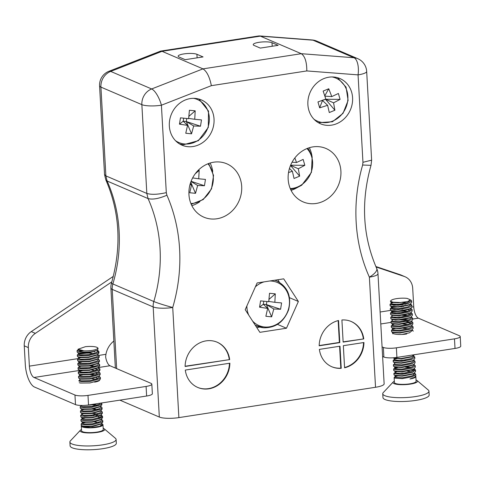 <?xml version="1.0" encoding="UTF-8"?>
<svg xmlns="http://www.w3.org/2000/svg" width="485" height="485" viewBox="0 0 485 485"><rect width="100%" height="100%" fill="white"/><g stroke="black" fill="none" stroke-linecap="round" stroke-linejoin="round"><path stroke-width="0.73" d="M179.038 57.042A9.845 2.164 176.8 0 1 178.147 56.211A9.845 2.164 176.8 0 1 185.822 53.665A9.845 2.164 176.8 0 1 196.916 54.284L203.057 56.921L185.185 59.673L179.038 57.042M178.88 417.615A14.768 3.249 176.8 0 1 159.329 417.051L153.175 306.932A14.768 13.174 -66.8 0 1 153.812 301.506A14.768 0.879 16.4 0 0 172.727 307.496L178.88 417.615L375.529 387.272L369.376 277.153A158.777 141.596 -66.8 0 1 362.634 165.021L362.956 162.299L358.063 74.872L306.811 70.931C306.799 61.959 304.962 56.211 301.3 53.696L260.354 36.145L258.863 35.938L160.62 51.095L108.943 71.283A14.768 14.768 0 0 0 99.577 85.857L104.536 174.527L105.882 175.885L107.112 181.02A144.003 128.422 -66.8 0 1 112.866 283.961A14.768 13.174 113.2 0 0 112.229 289.381L116.655 368.606M306.811 70.931L211.357 85.663C209.617 76.951 206.822 71.35 202.972 68.864L162.026 51.313L160.62 51.095M278.147 45.335L260.269 48.094L254.128 45.457A9.845 2.164 176.8 0 1 253.231 44.632A9.845 2.164 176.8 0 1 260.912 42.08A9.845 2.164 176.8 0 1 272 42.698L278.147 45.335M216.898 218.777A29.045 25.905 113.2 0 0 241.239 193.654A29.045 25.905 113.2 0 0 226.762 163.785A29.045 25.905 113.2 0 0 191.508 180.281A29.045 25.905 113.2 0 0 203.876 217.183A29.045 25.905 113.2 0 0 216.898 218.777M316.117 203.47A29.045 25.905 113.2 0 0 340.458 178.347A29.045 25.905 113.2 0 0 325.981 148.477A29.045 25.905 113.2 0 0 290.727 164.973A29.045 25.905 113.2 0 0 303.095 201.875A29.045 25.905 113.2 0 0 316.117 203.47M338.554 320.5A24.614 21.952 113.2 0 0 319.178 345.793L339.791 342.61L338.554 320.5M229.666 359.603A24.614 21.952 113.2 0 0 217.183 342.21A24.614 21.952 113.2 0 0 185.1 366.478L229.666 359.603L185.106 366.242M229.872 363.198L185.3 370.073A24.614 21.952 113.2 0 0 197.789 387.466A24.614 21.952 113.2 0 0 229.872 363.198M343.144 342.095L363.75 338.918A24.614 21.952 113.2 0 0 351.261 321.525A24.614 21.952 113.2 0 0 341.907 319.985L343.144 342.095M343.344 345.69L344.58 367.8A24.614 21.952 113.2 0 0 363.95 342.513L343.344 345.69M319.385 349.388A24.614 21.952 113.2 0 0 331.867 366.775A24.614 21.952 113.2 0 0 341.228 368.315L339.991 346.205L319.385 349.388M193.024 146.525A24.614 21.952 113.2 0 0 213.655 125.239A24.614 21.952 113.2 0 0 201.384 99.922A24.614 21.952 113.2 0 0 171.508 113.902A24.614 21.952 113.2 0 0 181.99 145.179A24.614 21.952 113.2 0 0 193.024 146.525M331.576 125.148A24.614 21.952 113.2 0 0 352.201 103.863A24.614 21.952 113.2 0 0 339.93 78.546A24.614 21.952 113.2 0 0 310.054 92.526A24.614 21.952 113.2 0 0 320.536 123.802A24.614 21.952 113.2 0 0 331.576 125.148M245.21 309.685L257.123 282.943L283.701 278.839L298.366 301.482L286.459 328.23L259.881 332.328L245.21 309.685M104.56 174.697L105.839 179.923L107.112 181.02L148.058 198.571C152.551 199.802 158.837 198.686 166.919 195.219A158.777 141.596 -66.8 0 1 172.727 307.496A14.768 3.249 -3.2 0 1 153.175 306.932L112.229 289.381A14.768 3.249 -3.2 0 1 110.889 288.138A14.768 14.768 0 0 1 111.471 283.137A14.768 0.879 16.4 0 0 112.866 283.961L153.812 301.506A144.003 128.422 113.2 0 0 148.058 198.571L146.828 193.436L105.882 175.885L100.916 87.1A14.768 3.249 176.8 0 1 99.577 85.857M159.329 417.051L119.886 400.149M377.979 273.698A14.768 14.768 0 0 0 376.706 268.472L376.706 268.472A14.768 5.165 -24.2 0 1 369.376 277.153A14.768 3.249 -3.2 0 0 377.979 273.698L384.138 383.817A14.768 3.249 176.8 0 1 375.529 387.272M229.26 359.427A24.614 21.952 113.2 0 0 216.977 342.125M197.583 387.376A24.614 21.952 113.2 0 0 229.453 363.265M343.125 341.858L363.75 338.918M363.338 338.742A24.614 21.952 113.2 0 0 351.055 321.44M344.562 367.527A24.614 21.952 113.2 0 0 363.538 342.574M339.591 346.272L340.816 368.145L341.228 368.315M331.667 366.69A24.614 21.952 113.2 0 0 340.816 368.145M338.16 320.597L339.379 342.434L339.791 342.61M319.185 345.55L339.379 342.434M259.863 327.084L256.789 327.557M277.784 279.754L279.433 282.3M289.496 297.681L298.366 301.482M277.475 324.38L286.459 328.23M362.634 165.021L371.013 165.349L371.625 160.165L366.672 71.416A14.768 14.768 0 0 0 357.742 58.667L316.796 41.116A14.768 13.174 113.2 0 0 313.025 40.194L260.354 36.145L162.026 51.313L110.701 71.41A14.768 13.174 113.2 0 0 100.916 87.1L141.862 104.651A14.768 13.174 -66.8 0 1 151.653 88.961L110.701 71.41A14.768 5.02 -111.4 0 0 108.943 71.283M362.956 162.299L371.625 160.165M211.357 85.663L161.414 105.215A14.768 3.249 176.8 0 1 141.862 104.651L146.828 193.436C151.381 194.806 157.874 194.54 166.3 192.642L166.919 195.219M291.067 190.356A29.045 25.905 113.2 0 0 296.826 187.828M311.97 156.128A29.045 25.905 113.2 0 0 309.345 147.713M191.848 205.664A29.045 25.905 113.2 0 0 199.735 201.772M212.745 171.417A29.045 25.905 113.2 0 0 210.126 163.021M376.039 266.962L404.235 276.45A14.768 13.174 -66.8 0 1 405.114 276.789A14.768 13.174 -66.8 0 1 412.705 288.296L413.741 306.823L411.862 307.114M78.315 358.579L29.379 366.126L28.342 347.599A14.768 13.174 -66.8 0 1 35.356 333.365L111.841 281.858M29.379 366.126A9.845 3.892 -98.8 0 0 34.011 377.475L74.957 395.02A9.845 2.164 -3.2 0 0 87.991 395.396L146.094 386.436A9.845 2.164 -3.2 0 0 151.829 384.126A9.845 2.164 -3.2 0 0 150.938 383.302L109.992 365.751A9.845 3.892 81.2 0 1 105.621 356.857L105.93 354.317A19.691 17.563 -66.8 0 1 113.848 341.046M87.991 395.396L88.531 404.987A9.845 2.164 176.8 0 1 75.496 404.611L34.55 387.066A19.691 7.784 -98.8 0 1 25.287 364.374L24.25 345.841A14.768 13.174 -66.8 0 1 31.264 331.613L113.308 276.359M375.851 266.52L400.143 274.698A14.768 13.174 -66.8 0 1 401.022 275.031L405.114 276.789M396.378 347.818L396.912 357.409A9.845 2.164 176.8 0 1 383.877 357.033L383.344 347.442A9.845 2.164 -3.2 0 0 396.378 347.818L454.475 338.851A9.845 2.164 -3.2 0 0 460.216 336.548A9.845 2.164 -3.2 0 0 459.319 335.717L418.373 318.172A9.845 3.892 81.2 0 1 413.741 306.823M396.912 357.409L455.015 348.442L454.475 338.851M383.877 357.033L382.61 356.487M460.216 336.548L460.75 346.138A9.845 2.164 176.8 0 1 455.015 348.442M151.829 384.126L152.369 393.717A9.845 2.164 176.8 0 1 146.628 396.021L146.094 386.436M88.531 404.987L146.628 396.021M406.679 333.995A10.094 2.219 176.8 0 1 392.401 332.758A10.094 2.219 176.8 0 1 392.547 332.346M383.344 347.442L382.071 346.896M79.546 381.028A10.094 2.219 176.8 0 1 79.946 380.367M99.655 380.149A10.094 2.219 176.8 0 1 94.611 382.138M81.171 423.987L81.25 425.436L83.85 426.667L92.435 426.497L100.668 424.193L102.838 422.065L102.759 420.616L101.583 422.132L92.508 424.636L82.886 424.781L81.171 423.987L81.595 423.484L85.093 422.52M82.171 421.792L83.608 422.35L92.192 422.18L100.425 419.877L102.596 417.749L102.517 416.3L101.341 417.815L92.271 420.319L82.65 420.465L80.928 419.67L82.335 418.585L81.989 418.998L83.511 419.664L92.138 419.476L100.316 417.155L101.389 415.748L101.032 415.039M101.286 417.852L98.219 416.463M93.399 415.815L84.099 416.342M81.929 417.476L83.365 418.034L91.956 417.864L100.183 415.56L102.353 413.432L102.274 411.983L101.104 413.499L92.029 416.009L82.408 416.148L80.686 415.354L82.092 414.269L81.747 414.681L83.268 415.348L91.895 415.16L100.074 412.838L101.147 411.432L101.098 410.534M80.449 411.044L80.528 412.486L83.123 413.723L91.713 413.553L99.94 411.25L102.117 409.116L102.032 407.667L100.862 409.188L91.786 411.692L82.165 411.832L80.449 411.037L80.868 410.54L84.426 409.201M80.207 406.727L80.286 408.17L82.886 409.407L91.471 409.237L99.704 406.933L101.874 404.799L101.795 403.356L100.619 404.872L91.544 407.376L81.923 407.515L80.207 406.727L80.625 406.224L81.607 405.642L81.268 406.048L82.783 406.721L91.416 406.527L99.595 404.211L100.619 403.12M85.924 405.296L91.228 404.92L97.024 403.678M97.527 381.428L99.243 380.434L100.425 378.906L100.346 377.457L99.17 378.979L90.095 381.483L80.474 381.622L78.758 380.834L80.158 379.749M98.146 378.312L96.048 377.621M98.934 371.843L100.104 373.147L98.928 374.662L89.858 377.166L80.237 377.306L78.515 376.518L78.6 377.961L81.195 379.197L89.78 379.027L98.443 376.427M97.903 374.002L95.806 373.304M78.273 372.201L78.358 373.65L80.953 374.881L89.543 374.711L97.77 372.407L99.946 370.273L99.861 368.83L98.691 370.346L89.616 372.85L79.995 372.989L78.273 372.201L78.697 371.698L82.195 370.728M97.667 369.685L95.563 368.988M78.036 367.885L78.115 369.334L80.71 370.564L89.301 370.394L97.54 368.085L99.704 365.963L99.619 364.514L98.449 366.029L89.373 368.533L79.752 368.679L78.036 367.885L78.455 367.381L79.437 366.799L79.091 367.206L80.613 367.879L89.246 367.685L97.424 365.369L98.491 363.962L98.443 363.065M77.794 363.568L77.873 365.017L80.474 366.248L89.058 366.078L97.291 363.774L99.461 361.646L99.383 360.197L98.206 361.713L89.131 364.217L79.51 364.362L77.794 363.568L78.212 363.071L81.716 362.101M78.794 361.373L80.231 361.931L88.816 361.762L97.049 359.458L99.219 357.33L99.14 355.881L97.964 357.396L88.888 359.906L79.267 360.046L77.551 359.252L78.952 358.166L78.612 358.579L80.134 359.246L88.761 359.058L96.939 356.736L98.012 355.329L97.655 354.626M78.552 357.057L79.989 357.621L88.579 357.451L96.806 355.147L98.976 353.013L98.898 351.564L97.721 353.086L88.652 355.59L79.031 355.729L77.309 354.941L78.715 353.856L78.37 354.262L79.892 354.929L88.519 354.741L96.697 352.419L97.77 351.013L97.412 350.309M94.599 351.728L94.096 351.619M78.309 352.74L79.746 353.304L88.337 353.135L97.546 350.231L88.325 352.74L78.776 352.844L77.588 352.504L78.637 352.995M83.79 350.849A9.845 2.164 176.8 0 0 94.126 349.994A9.845 2.164 176.8 0 0 97.4 347.636A9.845 2.164 176.8 0 0 85.396 346.69L78.085 349.206L83.79 350.849L78.534 351.364L77.073 350.625L78.473 349.539M101.832 423.629L102.699 424.266C103.026 424.975 102.062 425.654 99.819 426.303L101.874 424.375L101.82 423.484M98.546 422.399L94.563 421.811M83.917 422.405L82.232 423.314L83.747 423.981L92.38 423.793L100.559 421.471L101.632 420.065L101.274 419.355M99.861 418.543L98.309 418.082M84.911 417.827L82.335 418.585M83.432 413.772L82.092 414.269M99.376 409.91L93.835 408.861M81.413 408.746L81.504 410.365L83.026 411.031L91.659 410.843L99.837 408.522L100.904 407.115L100.856 406.218M97.582 405.139L93.593 404.545M96.133 379.24L92.15 378.652M79.728 378.536L79.819 380.155L81.341 380.822L89.968 380.634L98.146 378.318L99.219 376.906L98.861 376.202M95.897 374.929L91.907 374.335M81.262 374.929L79.576 375.839L81.098 376.512L89.725 376.318L97.903 374.002L98.976 372.589L98.928 371.692M95.654 370.613L91.665 370.019M82.256 370.358L79.334 371.522L80.856 372.195L89.482 372.001L97.661 369.685L98.734 368.273L98.382 367.569M95.412 366.296L91.422 365.708M80.783 366.302L79.437 366.799M81.771 361.725L78.212 363.071M78.758 361.27L78.855 362.895L80.371 363.562L89.004 363.374L97.182 361.052L98.255 359.646L97.897 358.936M81.535 357.409L78.952 358.166M81.292 353.098L80.055 353.353M78.085 349.206L78.127 349.946L79.649 350.619L83.329 350.807M99.819 426.303L90.719 427.588L83.05 426.654M81.692 425.866L82.88 426.212L92.423 426.109L101.656 423.587M80.928 419.67L81.013 421.119L82.638 421.895L92.18 421.792L101.413 419.27M102.256 417.039L100.819 416.178M99.728 415.815L93.435 414.93M80.686 415.354L80.771 416.803L82.395 417.579L91.944 417.476L101.171 414.954M80.965 412.923L82.159 413.262L91.701 413.159L100.935 410.637M92.95 406.297L83.511 406.818M80.728 408.606L81.916 408.946L91.459 408.843L100.692 406.327M79.279 382.713L80.468 383.053L90.01 382.95L99.243 380.434M79.037 378.397L80.225 378.736L89.767 378.633L98.934 376.154L100.183 374.59L100.104 373.147M91.022 371.777L79.388 372.862M78.794 374.08L79.983 374.426L89.531 374.317L98.758 371.801M90.78 367.46L79.152 368.545M78.552 369.764L79.746 370.11L89.288 370.007L98.522 367.484M90.537 363.144L78.909 364.229M78.315 365.447L79.504 365.793L89.046 365.69L98.279 363.168M90.295 358.827L80.862 359.349M77.551 359.252L77.63 360.701L79.261 361.477L88.803 361.373L98.037 358.851M90.052 354.511L80.619 355.032M77.309 354.941L77.394 356.384L79.019 357.16L88.561 357.057L97.794 354.535M98.637 352.304L97.2 351.443M77.073 350.625L77.151 352.068L77.588 352.504M98.103 348.242L97.546 350.231M97.594 350.2L98.898 351.564M78.4 354.129L87.676 353.019L94.235 353.504M97.97 354.583L99.14 355.881M98.212 358.9L99.383 360.197M98.455 363.21L99.619 364.514M89.798 365.981L94.957 366.454M98.558 367.46L99.861 368.83M78.515 376.518L79.728 375.663L82.438 375.044M90.283 374.608L95.442 375.081M99.043 376.093L100.346 377.457M91.974 404.817L98.813 405.648M100.868 406.369L102.032 407.667M92.211 409.134L97.37 409.607M101.104 410.686L102.274 411.983M92.453 413.45L97.612 413.923M101.213 414.93L102.517 416.3M82.02 418.864L84.851 418.203M101.589 419.313L102.759 420.616M102.699 424.266A10.87 2.395 176.8 0 1 102.99 424.775L103.256 429.571A10.87 2.395 176.8 0 1 92.538 432.565A10.87 2.395 176.8 0 1 81.553 430.783L81.286 425.988A10.87 2.395 176.8 0 1 81.365 425.654M81.48 429.516A12.307 2.71 -3.2 0 0 80.401 430.237A12.307 2.71 -3.2 0 0 92.556 432.881A12.307 2.71 -3.2 0 0 104.342 428.898A12.307 2.71 -3.2 0 0 103.19 428.303M102.99 424.775A10.87 2.395 176.8 0 1 92.271 427.77A10.87 2.395 176.8 0 1 81.286 425.988M78.534 351.364A10.87 2.395 -3.2 0 0 88.052 352.043A10.87 2.395 -3.2 0 0 97.418 350.303M80.401 430.237L70.422 440.835A23.141 5.093 -3.2 0 0 69.888 442.017A23.141 5.093 -3.2 0 0 73.641 444.539A23.141 5.093 -3.2 0 0 99.716 445.248A23.141 5.093 -3.2 0 0 116.097 439.434A23.141 5.093 -3.2 0 0 115.436 438.319L104.342 428.898M69.888 442.017L70.107 445.854A23.141 5.093 -3.2 0 0 73.859 448.376A23.141 5.093 -3.2 0 0 99.928 449.08A23.141 5.093 -3.2 0 0 116.315 443.272L116.097 439.434M414.493 375.857L413.517 375.16M414.311 368.697L415.481 369.976L412.45 372.383L402.047 374.311L394.311 373.783L393.893 373.347L393.972 374.796L395.493 375.748L402.301 376.154L411.686 374.371L413.778 373.298M413.281 370.849L411.201 370.14M413.929 364.308L415.239 365.66L412.208 368.066L401.81 369.994L394.069 369.467L393.65 369.03L393.729 370.479L395.251 371.437L402.059 371.837L411.444 370.055L413.535 368.982M410.959 365.829L410.443 365.714M413.826 360.064L414.996 361.343L411.965 363.75L401.568 365.678L393.826 365.15L393.408 364.714L393.493 366.163L395.008 367.121L401.816 367.521L411.201 365.738L413.293 364.665M393.165 360.404L393.25 361.852L394.766 362.804L401.574 363.204L410.965 361.422L413.602 360.046L414.839 358.476L414.754 357.033L411.723 359.433L401.325 361.361L393.584 360.834L393.165 360.404L394.554 359.33L394.226 359.724L394.578 360.088L401.519 360.5L410.88 358.706L413.626 356.475L413.275 355.784M394.178 358.227L401.337 358.888L410.722 357.105L414.439 354.753M391.48 330.194L391.559 331.637L393.08 332.595L399.889 332.995L409.273 331.213L411.911 329.836L413.147 328.266L413.068 326.823L410.037 329.224L399.634 331.152L391.898 330.631L391.48 330.194L392.862 329.121L392.541 329.515L392.892 329.879L399.828 330.291L409.188 328.497L411.941 326.266L411.583 325.574M392.486 328.018L399.646 328.678L409.031 326.896L411.668 325.52L412.905 323.956L412.826 322.507L409.795 324.908L399.397 326.841L391.656 326.314L391.237 325.878L392.626 324.804L392.298 325.199L392.65 325.562L399.585 325.981L408.946 324.18L411.698 321.949L411.341 321.258M411.601 324.071L408.546 322.671M390.995 321.561L391.08 323.01L392.595 323.962L399.404 324.362L408.788 322.586L411.425 321.209L412.662 319.639L412.583 318.19L409.552 320.591L399.155 322.525L391.413 321.998L390.995 321.561L392.383 320.488M390.758 317.245L390.837 318.693L392.353 319.645L399.161 320.051L408.552 318.269L411.189 316.893L412.426 315.323L412.341 313.874L409.31 316.275L398.912 318.208L391.171 317.681L390.758 317.245L392.141 316.171M410.14 314.747L407.545 313.922M410.789 308.205L412.098 309.557L409.073 311.964L398.67 313.892L390.928 313.365L390.516 312.928L390.595 314.377L392.116 315.329L398.925 315.735L408.309 313.953L410.401 312.88M409.898 310.43L407.309 309.606M402.92 309.09L393.753 309.606M410.553 303.889L411.862 305.241L408.831 307.648L398.428 309.575L390.692 309.048L390.273 308.618L390.352 310.06L391.874 311.018L398.682 311.418L408.067 309.636L410.158 308.563M407.582 305.411L407.067 305.295M402.683 304.774L393.511 305.289M411.286 300.245L411.62 300.93L408.588 303.331L398.191 305.259L390.449 304.732L390.031 304.301L390.11 305.744L391.631 306.702L398.44 307.102L407.824 305.32L409.916 304.247M391.389 302.385L398.197 302.785L407.685 301.518L410.455 299.845L407.2 298.414A9.845 2.164 176.8 0 0 391.098 300.439L390.389 301.185L391.389 302.385M398.179 375.82L395.517 376.59L395.19 376.99L395.542 377.348L402.483 377.766L411.844 375.966L414.59 373.741L414.238 373.044M411.286 371.765L407.236 371.177M396.663 371.777L393.893 373.347M394.857 371.049L395.299 373.032L402.241 373.45L411.601 371.649L414.354 369.424L413.996 368.733M411.044 367.448L406.994 366.866M397.694 367.193L395.039 367.957L394.711 368.357L395.063 368.721L401.998 369.133L411.359 367.333L414.111 365.108L413.753 364.417M394.378 362.422L394.82 364.405L401.762 364.817L411.116 363.016L413.869 360.791L413.82 359.906M397.215 358.56L394.554 359.33M401.926 334.45L409.431 332.807L412.177 330.582L412.129 329.697M395.524 328.351L392.862 329.121M394.008 324.301L392.626 324.804M408.394 319.979L404.338 319.391M391.965 319.263L392.407 321.246L399.349 321.664L408.703 319.864L411.456 317.639L411.407 316.747M408.152 315.662L404.096 315.074M391.722 314.947L392.165 316.929L399.106 317.348L408.467 315.547L411.213 313.322L410.862 312.625M407.909 311.346L403.853 310.758M394.56 311.091L391.898 311.855L391.571 312.255L391.922 312.619L398.864 313.031L408.224 311.231L410.971 309.006L410.619 308.314M403.617 306.447L401.853 306.356M394.317 306.775L391.656 307.538L391.334 307.939L391.686 308.302L398.621 308.715L407.982 306.914L410.734 304.689L410.377 303.998M392.801 302.725L391.419 303.228L391.092 303.622L391.443 303.986L398.379 304.398L407.739 302.598L410.492 300.373L410.462 299.845M414.566 377.312L409.922 378.985L414.566 377.312L415.803 375.736M406.569 372.941L397.227 373.45M394.444 375.257L401.968 375.766L412.414 373.868L414.323 372.995L415.56 371.425L415.481 369.976M415.215 370.722L412.711 369.503M394.202 370.94L401.725 371.455L412.171 369.558L414.081 368.679L415.318 367.109L415.239 365.66M393.959 366.63L401.483 367.139L411.929 365.241L413.838 364.362L415.075 362.792L414.996 361.343M405.842 359.991L396.506 360.5M393.723 362.313L401.247 362.822L411.686 360.925L413.602 360.046M393.426 357.972L401.004 358.506L411.45 356.608L413.359 355.729M392.032 332.104L399.555 332.613L410.001 330.715L411.911 329.836M391.237 325.878L391.316 327.326L391.789 327.787L399.313 328.296L409.758 326.399L411.668 325.52M410.055 322.034L403.672 321.149M391.547 323.471L399.07 323.98L409.516 322.082L411.425 321.209M403.429 316.838L394.093 317.348M391.31 319.154L398.834 319.663L409.273 317.766L411.189 316.893M403.187 312.522L393.85 313.031M391.068 314.838L398.591 315.347L409.037 313.455L410.947 312.576L412.183 311.006L412.098 309.557M390.825 310.527L398.349 311.037L408.794 309.139L410.704 308.26L411.941 306.69L411.862 305.241M405.866 304.137L393.323 304.41L391.134 304.974M390.583 306.211L398.106 306.72L408.552 304.822L410.462 303.943L411.698 302.373L411.62 300.924M400.828 302.537L390.807 302.113M390.031 304.301L391.419 303.228M402.314 302.428L406.97 302.87M390.273 308.618L391.656 307.538M391.359 307.817L393.365 307.296L401.974 306.726M390.516 312.928L391.898 311.855M391.601 312.134L393.608 311.612L404.084 311.121L407.455 311.497M411.031 312.522L412.341 313.874M402.459 315.359L407.691 315.814M411.413 316.911L412.583 318.19M394.948 320.094L404.569 319.754L407.933 320.13M411.516 321.155L412.826 322.507M402.944 323.986L408.176 324.447M411.898 325.538L413.068 326.823M403.18 328.303L408.418 328.763M412.141 329.855L413.305 331.14M411.28 355.19L398.712 357.13M413.444 355.675L414.754 357.033M393.408 364.714L394.796 363.641M393.65 369.03L394.05 368.545L397.597 367.563M405.357 367.145L410.589 367.6M414.554 373.013L415.718 374.293L412.693 376.693L402.289 378.627L394.547 378.1L394.159 377.53L395.517 376.59M415.718 376.178A10.87 2.395 176.8 0 1 415.845 376.505L416.112 381.301A10.87 2.395 176.8 0 1 406.842 384.193A10.87 2.395 176.8 0 1 394.832 383.126A10.87 2.395 176.8 0 1 394.402 382.513L394.135 377.663M394.335 381.246A12.307 2.71 -3.2 0 0 393.25 381.968A12.307 2.71 -3.2 0 0 393.45 383.289A12.307 2.71 -3.2 0 0 408.425 384.356A12.307 2.71 -3.2 0 0 417.197 380.628A12.307 2.71 -3.2 0 0 416.039 380.034M394.159 377.53A10.87 2.395 176.8 0 1 397.451 375.79M415.845 376.505A10.87 2.395 176.8 0 1 409.922 378.985M393.25 381.968L383.277 392.565A23.141 5.093 -3.2 0 0 382.744 393.747A23.141 5.093 -3.2 0 0 383.653 395.051A23.141 5.093 -3.2 0 0 409.225 397.318A23.141 5.093 -3.2 0 0 428.952 391.165A23.141 5.093 -3.2 0 0 428.291 390.049L417.197 380.628M382.744 393.747L382.962 397.585A23.141 5.093 -3.2 0 0 406.345 401.374A23.141 5.093 -3.2 0 0 429.164 395.002L428.952 391.165M400.258 302.579A9.845 2.164 176.8 0 1 391.098 300.439M193.606 98.328A23.419 20.885 -66.8 0 1 208.859 124.099A23.419 20.885 -66.8 0 1 184.415 143.954A23.419 20.885 -66.8 0 1 175.467 140.644M187.562 125.366L179.462 124.166L180.468 117.843L188.629 118.679L189.417 110.253L195.194 110.823L194.74 119.28L201.487 119.904L200.481 126.227L193.679 125.967L191.539 133.811L185.755 133.242L187.562 125.366L183.197 121.226L179.462 124.166M183.682 118.176L183.197 121.226L186.288 121.529L191.539 133.811M193.679 125.967L186.288 121.529L186.767 118.492M200.481 126.227L186.288 121.529M194.74 119.28L188.659 118.413M195.194 110.823L188.907 116.327M269.757 280.991A23.419 20.885 -66.8 0 1 289.309 304.968A23.419 20.885 -66.8 0 1 264.519 326.987A23.419 20.885 -66.8 0 1 252.618 321.112M248.684 315.038A23.419 20.885 -66.8 0 1 246.871 305.956M255.401 286.799A23.419 20.885 -66.8 0 1 264.058 281.87M267.665 308.399L259.572 307.199L260.578 300.876L268.732 301.712L269.521 293.286L275.298 293.855L274.849 302.313L281.591 302.937L280.585 309.26L273.782 309L271.642 316.844L265.859 316.275L267.665 308.399L263.306 304.259L259.572 307.199M263.791 301.209L263.306 304.259L266.392 304.562L271.642 316.844M273.782 309L266.392 304.562L266.877 301.524M280.585 309.26L266.392 304.562M274.849 302.313L268.769 301.446M275.298 293.855L269.011 299.36M332.152 76.951A23.419 20.885 -66.8 0 1 347.909 97.382A23.419 20.885 -66.8 0 1 332.752 121.062A23.419 20.885 -66.8 0 1 314.019 119.268M327.624 105.3L319.657 107.84L317.966 101.929L325.835 99.049L323.143 91.083L328.763 88.755L331.782 96.594L338.391 93.472L340.082 99.383L333.565 102.838L334.905 110.228L329.285 112.556L327.624 105.3L322.513 100.51L319.657 107.84M322.458 100.334L325.514 99.267L334.905 110.228M333.565 102.838L325.49 99.189M340.082 99.383L325.514 99.267M331.782 96.594L324.901 96.133M328.763 88.755L324.792 95.794M207.938 163.797A23.419 20.885 -66.8 0 1 211.242 188.738A23.419 20.885 -66.8 0 1 190.902 203.542M198.31 170.211L199.171 170.332L198.723 178.789L205.464 179.414L204.458 185.737L197.656 185.476L195.516 193.321L189.732 192.751L191.539 184.876L189.987 184.682M191.539 184.876L190.272 183.676M190.757 182.196L195.516 193.321M197.656 185.476L191.017 181.493M204.458 185.737L191.084 181.311M198.723 178.789L192.642 177.922M199.171 170.332L195.237 173.782M306.999 148.555A23.419 20.885 -66.8 0 1 310.649 173.563A23.419 20.885 -66.8 0 1 290.26 188.58M294.862 157.928L296.529 162.517L303.143 159.401L304.829 165.306L298.317 168.768L299.651 176.158L294.037 178.48L292.37 171.223L288.526 172.551M304.829 165.306L290.63 165.197M296.529 162.517L292.061 162.22M292.37 171.223L289.454 168.495M290.509 165.488L299.651 176.158M298.317 168.768L290.576 165.337M166.3 192.642L161.414 105.215A14.768 5.02 -111.4 0 0 151.653 88.961L202.972 68.864L301.3 53.696L353.971 57.745L313.025 40.194A14.768 6.396 -85.6 0 0 312.11 39.964L259.451 35.92M366.672 71.416A14.768 3.249 -3.2 0 1 358.063 74.872A14.768 6.396 -85.6 0 0 353.971 57.745A14.768 13.174 -66.8 0 1 357.742 58.667M197.116 57.836L196.916 54.284M272.2 46.251L272 42.698M390.595 310.394L380.119 312.013M105.93 354.317L98.97 355.39M380.792 323.968L391.043 322.386M412.632 319.057L418.373 318.172M34.011 377.475L79.946 370.388M98.691 367.497L109.992 365.751M28.342 347.599L24.25 345.841M35.356 333.365L31.264 331.613M404.235 276.45L400.143 274.698M75.496 404.611L74.957 395.02M183.239 144.7A24.614 21.952 -66.8 0 1 179.747 144.039L183.409 144.748L198.383 140.68L208.289 127.434L208.514 111.071L199.032 99.092M263.343 327.733A24.614 21.952 -66.8 0 1 257.486 326.235A24.614 21.952 -66.8 0 1 255.171 325.053M274.765 280.221A24.614 21.952 -66.8 0 1 276.88 280.985L275.007 280.178M316.796 41.116A14.768 14.768 0 0 0 312.11 39.964M110.889 288.138L115.357 368.048M111.471 283.137C121.735 246.616 119.856 212.212 105.839 179.923M376.706 268.472C362.689 236.219 360.785 201.845 371.013 165.349M82.141 421.689L82.232 423.314M101.583 419.167L101.632 420.065M81.898 417.373L81.989 418.998M101.341 414.851L101.389 415.748M81.656 413.062L81.747 414.681M81.231 405.454L81.268 406.048M99.17 376.008L99.219 376.906M79.485 374.22L79.576 375.839M79.243 369.903L79.334 371.522M98.685 367.381L98.734 368.273M79 365.587L79.091 367.206M98.2 358.748L98.255 359.646M78.522 356.954L78.612 358.579M97.964 354.432L98.012 355.329M78.279 352.643L78.37 354.262M97.721 350.115L97.77 351.013M81.45 421.55L82.499 422.041M81.207 417.233L82.256 417.73M99.001 376.117L98.025 376.718M78.073 361.131L79.116 361.622M77.83 356.821L78.879 357.312M82.571 422.902L81.595 423.484M79.922 375.432L78.94 376.014M79.679 371.116L78.697 371.698M97.4 347.636L98.109 348.236M395.099 375.366L395.19 376.99M414.542 372.85L414.59 373.741M414.299 368.539L414.354 369.424M394.62 366.739L394.711 368.357M414.063 364.223L414.111 365.108M394.135 358.106L394.226 359.724M413.578 355.59L413.626 356.475M392.686 332.213L392.777 333.832M392.444 327.896L392.541 329.515M411.886 325.38L411.941 326.266M392.207 323.58L392.298 325.199M411.65 321.064L411.698 321.949M411.165 312.431L411.213 313.322M391.48 310.636L391.571 312.255M410.922 308.12L410.971 309.006M391.237 306.32L391.334 307.939M410.68 303.804L410.734 304.689M391.001 302.003L391.092 303.622M414.323 372.995L413.341 373.595M414.081 368.679L413.099 369.279M413.838 364.362L412.856 364.969M393.48 357.997L394.529 358.488M391.789 327.787L392.838 328.278M410.947 312.576L409.964 313.177M410.704 308.26L409.722 308.866M410.462 303.943L409.479 304.55M395.039 367.957L394.05 368.545M415.718 374.293L415.803 375.742M255.34 325.314L263.519 327.781C275.45 328.048 283.816 322.064 288.599 309.83C291.721 296.432 287.811 286.817 276.88 280.985M318.312 122.675L332.431 121.765L343.016 113.369L348.109 100.45L346.06 87.154L337.584 77.715M191.205 204.282L203.203 199.577L211.527 188.865L213.552 175.455L208.677 163.512M307.757 148.252L309.26 150.289L312.164 156.807L311.449 172.363L301.743 185.185L296.753 187.859L290.576 189.314"/></g></svg>
